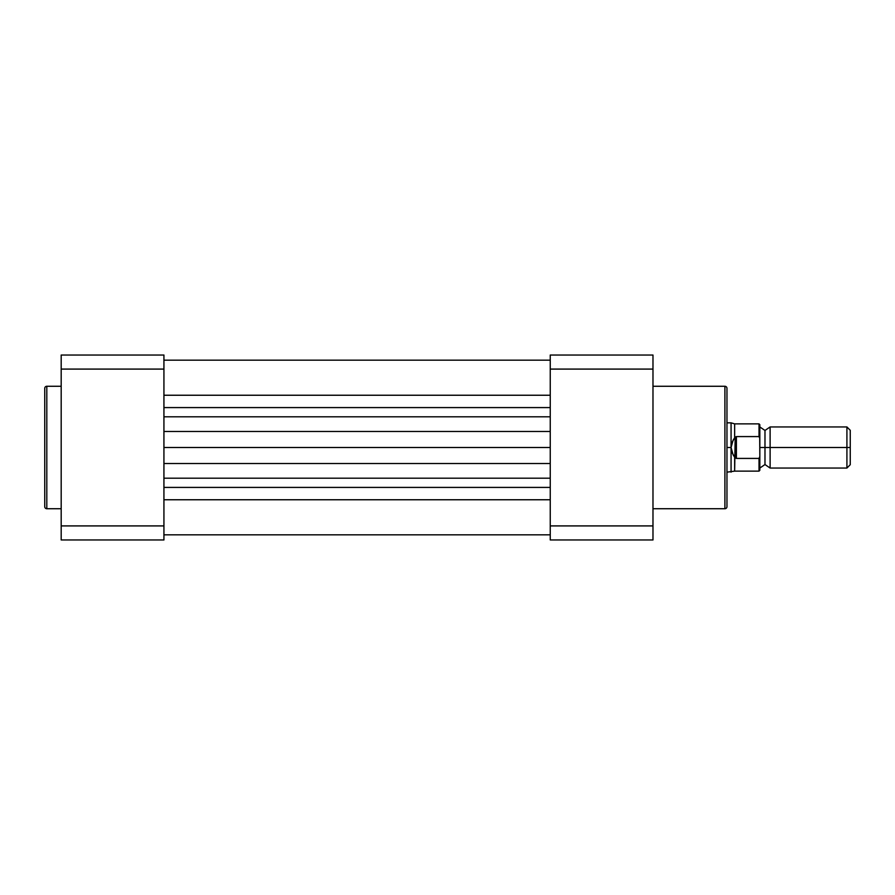 <?xml version="1.0" encoding="UTF-8"?>
<svg xmlns="http://www.w3.org/2000/svg" width="895" height="895" viewBox="0 0 895 895"><rect width="100%" height="100%" fill="white"/><g stroke="black" fill="none" stroke-linecap="round" stroke-linejoin="round"><path stroke-width="1.34" d="M44.75 388.318A2.058 2.058 0 0 1 46.809 386.271L61.184 386.271L46.809 386.271L46.809 508.729L46.809 386.271A2.058 2.058 0 0 0 44.75 388.318L44.75 506.682A2.058 2.058 0 0 0 46.809 508.729L61.184 508.729L46.809 508.729A2.058 2.058 0 0 1 44.75 506.682L44.75 388.609M163.93 355.035L163.93 539.965L61.184 539.965L61.184 525.913L163.93 525.913L163.93 369.087L61.184 369.087L61.184 525.913L61.184 355.035L163.93 355.035L61.184 355.035L61.184 369.087L163.93 369.087L163.93 355.035M163.93 525.913L61.184 525.913L61.184 539.965L163.93 539.965L163.93 525.913M550.246 499.757L163.93 499.757L550.246 499.757M163.93 534.83L550.246 534.83L163.93 534.83M163.93 487.417L550.246 487.417L163.93 487.417M163.93 478.187L550.246 478.187L163.93 478.187M550.246 463.509L163.93 463.509L550.246 463.509M163.93 447.5L550.246 447.5L163.93 447.5M550.246 431.491L163.93 431.491L550.246 431.491M550.246 416.813L163.93 416.813L550.246 416.813M163.93 407.583L550.246 407.583L163.93 407.583M550.246 395.243L163.93 395.243L550.246 395.243M726.964 506.682A2.058 2.058 0 0 1 724.905 508.729L652.981 508.729L724.905 508.729L724.905 386.271L724.905 508.729A2.058 2.058 0 0 0 726.964 506.682L726.964 388.318A2.058 2.058 0 0 0 724.905 386.271L652.981 386.271L724.905 386.271A2.058 2.058 0 0 1 726.964 388.318L726.964 506.391M652.981 355.035L652.981 539.965L550.246 539.965L550.246 355.035L652.981 355.035L550.246 355.035L550.246 525.913L652.981 525.913L652.981 369.087L550.246 369.087L652.981 369.087L652.981 355.035M550.246 539.965L652.981 539.965L652.981 525.913L550.246 525.913L550.246 539.965M850.25 464.706L850.25 430.294L846.916 426.949L846.916 447.5L770.114 447.5L770.114 468.051L846.916 468.051L850.25 464.706L850.25 447.5L846.916 447.5L846.916 468.051L846.916 426.949L770.114 426.949L770.114 468.051L764.979 464.55L764.979 447.5L770.114 447.5L764.979 447.5L764.979 430.45L764.979 447.5L759.833 447.5L764.979 447.5L764.979 464.55L759.833 468.051M759.016 458.419L736.406 458.419L736.406 436.581L736.406 458.419L735.175 458.005L735.175 436.995L734.65 471.128L759.016 471.128L759.016 458.419L759.016 471.128L759.833 470.311L759.833 456.495L759.016 458.419L736.406 458.419L735.175 458.005L733.106 454.85L731.07 447.5L731.07 472.157L731.07 447.5L726.964 447.5L731.07 447.5L733.106 440.15L735.175 436.995L736.406 436.581L759.016 436.581L759.833 438.505L759.833 424.689L759.833 456.495L759.698 437.398M726.964 472.157L734.65 471.128L734.65 457.054L731.987 452.49L731.07 447.5L731.987 442.51L734.65 437.946L734.65 423.872L734.65 437.946L736.406 436.581L759.016 436.581L759.016 423.872L759.463 436.883M726.964 422.843L731.07 422.843L731.07 447.5L731.07 422.843L734.65 423.872L759.016 423.872L759.833 424.689M759.833 470.311L759.698 457.602M759.833 426.949L764.979 430.45L770.114 426.949L770.114 447.5L850.25 447.5L850.25 430.294M163.93 360.17L550.246 360.17"/></g></svg>
